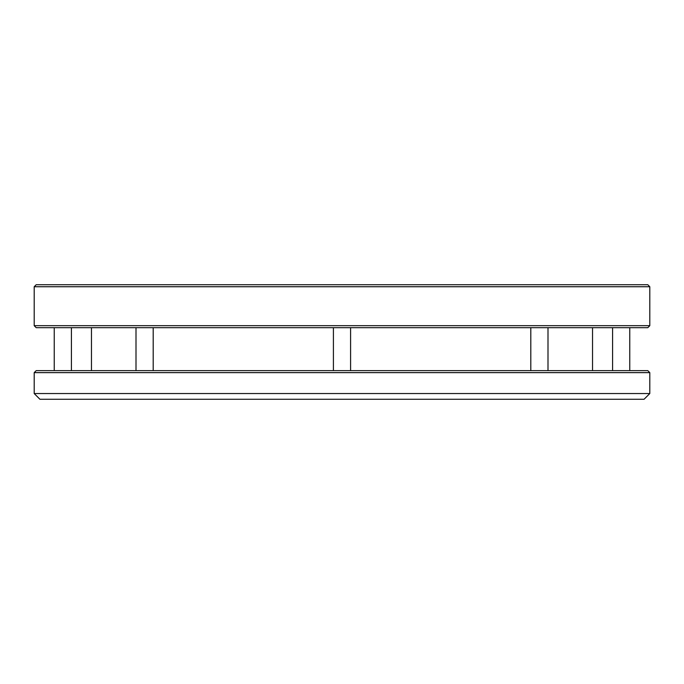 <?xml version="1.0" encoding="UTF-8"?>
<svg xmlns="http://www.w3.org/2000/svg" width="684" height="684" viewBox="0 0 684 684"><rect width="100%" height="100%" fill="white"/><g stroke="black" fill="none" stroke-linecap="round" stroke-linejoin="round"><path stroke-width="1.03" d="M34.2 286.741L36.201 284.732L647.799 284.732L649.8 286.741L34.2 286.741L34.2 325.678L649.8 325.678L649.8 286.741M649.8 325.678L647.799 327.687L36.201 327.687L34.2 325.678M592.532 327.687L592.532 370.634M649.8 393.539L644.071 399.268L39.928 399.268L34.2 393.539L649.8 393.539L649.8 372.635L34.2 372.635L34.2 393.539M34.2 372.635L36.201 370.634L647.799 370.634L649.8 372.635M91.468 327.687L91.468 370.634M54.241 327.687L54.241 370.634M71.418 327.687L71.418 370.634M136.005 327.687L136.005 370.634M153.19 327.687L153.19 370.634M333.407 327.687L333.407 370.634M350.593 327.687L350.593 370.634M530.81 327.687L530.81 370.634M547.995 327.687L547.995 370.634M612.582 327.687L612.582 370.634M629.759 327.687L629.759 370.634"/></g></svg>
